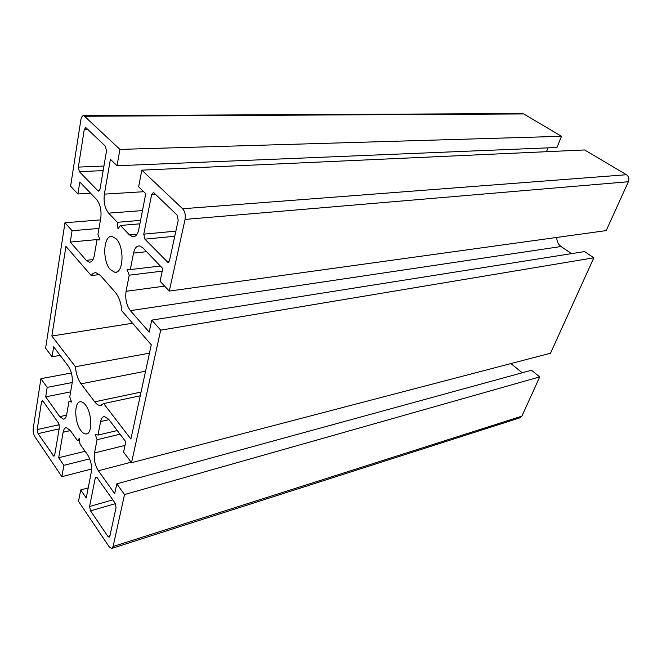 <?xml version="1.0" encoding="UTF-8"?>
<svg xmlns="http://www.w3.org/2000/svg" width="662" height="662" viewBox="0 0 662 662"><rect width="100%" height="100%" fill="white"/><g stroke="black" fill="none" stroke-linecap="round" stroke-linejoin="round"><path stroke-width="0.99" d="M85.547 405.028C83.892 402.852 82.254 401.768 80.632 401.76C73.995 401.271 74.218 422.033 80.855 430.532C82.576 432.865 84.289 434.024 86.002 433.991C92.564 434.462 92.291 413.353 85.547 405.028M116.148 238.808L112.168 236.466C103.289 234.613 102.039 261.209 110.463 269.707L114.758 272.256C123.513 274.085 124.754 247.075 116.148 238.808M117.033 165.748L119.93 149.405L83.9 115.66C82.411 115.502 81.401 116.851 80.872 119.714L70.611 186.212L77.917 193.983L79.821 182L96.586 199.494C100.26 204.21 101.65 210.458 100.756 218.253L97.959 234.389L99.97 239.843L97.008 239.867L94.269 255.623C93.392 260.058 91.737 262.251 89.312 262.193L86.275 260.332L70.271 242.085L72.075 230.724L64.975 222.755L45.612 348.195L52.05 356.777L53.63 346.822L68.327 366.16C71.546 371.159 72.795 376.926 72.084 383.472L69.758 396.828L71.546 402.057L68.972 401.362L66.705 414.437C66.134 417.432 65.033 419.005 63.411 419.145L59.77 416.63L45.678 396.861L47.184 387.378L40.912 378.681L33.191 428.686C32.918 431.599 33.481 434.264 34.887 436.672L61.872 476.681L63.891 465.32L58.703 457.74L63.122 432.228C63.668 429.324 64.744 427.793 66.357 427.635L70.114 430.234L77.421 440.478L79.399 438.409L79.97 444.045L87.483 454.571C90.802 459.982 92.076 465.849 91.29 472.163L86.234 497.998L80.723 489.938L78.538 501.382L109.131 546.738L111.621 548.475L113.094 546.506L124.522 494.564L116.793 483.848L114.7 493.662L98.365 470.756C94.972 465.262 93.681 459.329 94.501 452.949L97.082 439.692L95.204 434.222L97.984 435.091L100.632 421.529C101.303 418.351 102.577 416.679 104.455 416.522L108.667 419.236L125.78 441.753L123.571 452.105L131.531 462.713L160.701 330.148L151.755 320.118L149.198 332.092L130.389 310.643C126.5 305.356 125.06 298.901 126.07 291.297L129.214 275.193L127.079 269.459L130.315 269.583L133.534 253.074C134.618 248.2 136.62 245.817 139.55 245.925L142.942 247.861L162.769 268.54L160.055 281.251L169.298 291.073L185.062 219.412C185.741 215.001 184.921 211.451 182.613 208.753L141.834 170.142L138.656 186.767L145.772 193.685L138.788 229.416C137.646 234.464 135.619 236.913 132.69 236.764L129.454 234.911L120.426 225.477L117.985 228.837L117.373 222.291L108.626 213.147C104.869 208.356 103.454 202.026 104.381 194.131L110.413 159.319L117.033 165.748L556.957 147.477L561.517 136.306L523.725 113.947L521.772 113.541M119.93 149.405L561.517 136.306M77.917 193.983L90.57 193.213M97.008 239.867L99.871 239.594M70.271 242.085L99.772 239.313M72.075 230.724L98.994 228.407M64.975 222.755L100.475 219.908M52.05 356.777L60.134 355.378M68.972 401.362L71.157 400.915M45.678 396.861L70.619 391.871M47.184 387.378L72.216 382.528M40.912 378.681L71.405 372.987M61.872 476.681L91.588 469.002M63.891 465.32L89.701 458.849M58.703 457.74L85.125 451.277M77.421 440.478L79.556 439.973M80.723 489.938L88.203 487.911M111.986 548.351L519.984 417.805L521.913 416.141L539.737 376.893L531.47 370.248L116.793 483.848M124.522 494.564L539.737 376.893M522.244 372.772L510.915 363.57M97.082 439.692L120.054 434.222M97.984 435.091L117.265 430.557M131.531 462.713L550.494 353.227L593.831 257.808L584.571 251.568L151.755 320.118M160.701 330.148L593.831 257.808M571.48 253.645L561.053 246.529C558.223 244.41 556.783 241.382 556.742 237.443M129.214 275.193L162.215 271.147M130.315 269.583L160.353 266.025M169.298 291.073L606.193 230.599L628.387 181.736C629.413 178.781 628.784 176.448 626.484 174.735L584.604 149.96L141.834 170.142M120.426 225.477L139.881 223.822M117.373 222.291L140.559 220.372M546.456 151.697L548.004 147.849M51.859 336.023L75.402 366.707C76.031 373.716 77.909 379.425 81.037 383.828L94.707 401.826C96.578 404.25 98.456 405.467 100.351 405.475L103.686 403.58L130.886 439.047L151.275 344.819L121.783 310.801C121.121 303.006 118.995 296.907 115.403 292.496L100.442 275.45L95.957 272.727C94.12 272.587 92.548 273.538 91.24 275.582L65.927 246.388L51.859 336.023L132.557 323.238M91.24 275.582L99.598 274.581M103.686 403.58L140.245 395.785M75.402 366.707L149.463 353.169M37.18 429.588L38.04 433.618L53.928 456.3L54.656 455.224L59.423 427.271L58.521 423.076L43.138 401.321L42.31 400.733L41.532 401.892L37.18 429.588L59.232 424.706M116.057 507.589L115.056 503.029L97.157 477.716L96.056 476.963L95.245 478.072L89.585 506.488L90.529 510.849L107.889 536.386L109.106 537.23L109.859 536.228L116.057 507.589M78.364 167.097L79.374 171.673L97.885 190.739L98.547 191.128L99.987 189.266L106.508 151.019L105.432 146.228L85.754 127.526L84.256 129.529L78.364 167.097L103.942 166.038M178.219 220.28L177.002 215.001L154.13 193.023L153.369 192.601L151.631 194.603L143.77 234.141L144.904 239.156L167.875 262.367L169.505 260.53L178.219 220.28M84.926 116.247L523.725 113.947M86.275 260.332L93.003 259.603M59.77 416.63L66.556 415.165M63.122 432.228L70.362 430.581M113.094 546.506L521.913 416.141M98.365 470.756L131.15 462.208M94.501 452.949L125.002 445.402M100.632 421.529L108.982 419.65M130.389 310.643L561.053 246.529M126.07 291.297L164.639 286.125M133.534 253.074L146.608 251.684M185.062 219.412L628.387 181.736M182.613 208.753L626.484 174.735M129.454 234.911L137.026 234.207M108.626 213.147L142.471 210.582M104.381 194.131L143.745 191.707M94.707 401.826L141.047 392.07M81.037 383.828L145.566 371.2M38.04 433.618L59.141 428.877M41.532 401.892L43.287 401.536M53.001 455.63L54.656 455.233M107.889 536.386L109.966 535.74M90.529 510.849L115.436 503.666M89.585 506.488L112.83 499.868M95.245 478.072L97.066 477.583M79.374 171.673L103.164 170.606M84.256 129.529L87.996 129.471M97.885 190.739L99.482 190.648M166.932 261.846L169.116 261.589M144.904 239.156L174.76 236.251M143.77 234.141L175.869 231.146M151.631 194.603L155.52 194.355M83.9 115.66L522.566 113.541M89.312 262.193L90.495 262.061M63.411 419.145L64.164 418.98M132.69 236.764L134.254 236.615M100.351 405.475L101.708 405.185M167.875 262.367L168.33 262.317M114.758 272.256L116.495 272.049M86.002 433.991L87.078 433.742"/></g></svg>
